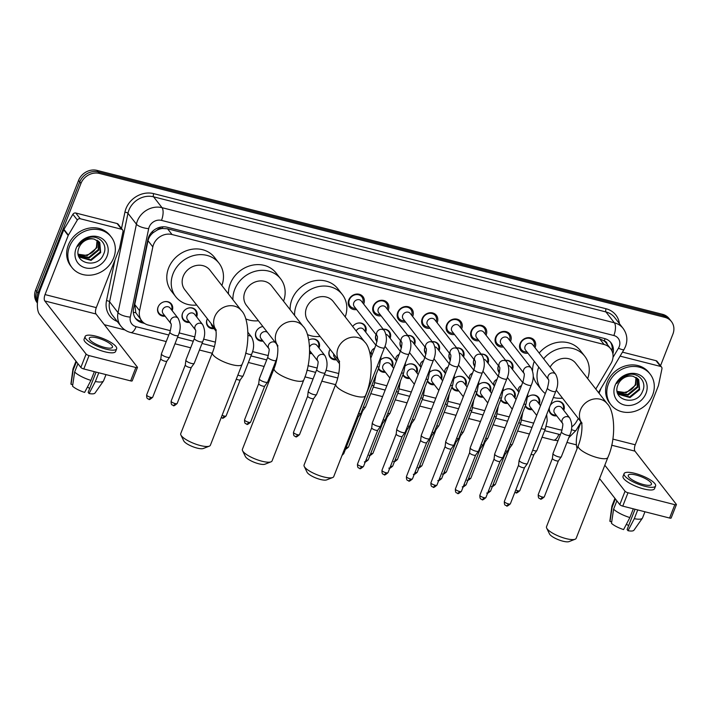 <?xml version="1.0" encoding="UTF-8"?>
<svg xmlns="http://www.w3.org/2000/svg" width="712" height="712" viewBox="0 0 712 712"><rect width="100%" height="100%" fill="white"/><g stroke="black" fill="none" stroke-linecap="round" stroke-linejoin="round"><path stroke-width="1.07" d="M165.131 316.19A7.965 6.96 -37.9 0 1 158.847 313.787A7.965 6.96 -37.9 0 1 158.064 307.103A7.965 6.96 -37.9 0 1 164.294 301.755A7.965 6.96 -37.9 0 1 171.414 304.006A7.965 6.96 -37.9 0 1 172.197 310.69M189.606 322.42A7.965 6.96 -37.9 0 1 183.313 320.017A7.965 6.96 -37.9 0 1 182.53 313.325A7.965 6.96 -37.9 0 1 188.769 307.985A7.965 6.96 -37.9 0 1 195.889 310.236A7.965 6.96 -37.9 0 1 196.672 316.92M214.072 328.65A7.965 6.96 -37.9 0 1 207.788 326.247A7.965 6.96 -37.9 0 1 207.005 319.555A7.965 6.96 -37.9 0 1 207.379 318.745A7.467 6.533 142.1 0 0 207.156 319.288A7.467 6.533 142.1 0 0 207.886 325.553A7.467 6.533 142.1 0 0 213.449 327.849M263.022 341.11A7.965 6.96 -37.9 0 1 256.738 338.698A7.965 6.96 -37.9 0 1 255.955 332.014A7.965 6.96 -37.9 0 1 262.906 326.532M311.972 353.561A7.965 6.96 -37.9 0 1 309.595 353.499M336.447 359.791A7.965 6.96 -37.9 0 1 330.163 357.388A7.965 6.96 -37.9 0 1 329.38 350.696A7.965 6.96 -37.9 0 1 330.074 349.307M385.388 372.251A7.965 6.96 -37.9 0 1 379.104 369.84A7.965 6.96 -37.9 0 1 378.392 368.683M409.863 378.481A7.965 6.96 -37.9 0 1 403.579 376.07A7.965 6.96 -37.9 0 1 402.867 374.904M434.338 384.711A7.965 6.96 -37.9 0 1 428.054 382.3A7.965 6.96 -37.9 0 1 427.342 381.134M458.813 390.933A7.965 6.96 -37.9 0 1 452.529 388.53A7.965 6.96 -37.9 0 1 451.817 387.364M483.288 397.163A7.965 6.96 -37.9 0 1 477.004 394.76A7.965 6.96 -37.9 0 1 476.292 393.594M507.763 403.392A7.965 6.96 -37.9 0 1 501.471 400.99A7.965 6.96 -37.9 0 1 500.758 399.824M532.229 409.623A7.965 6.96 -37.9 0 1 525.946 407.22A7.965 6.96 -37.9 0 1 525.233 406.054M556.704 415.853A7.965 6.96 -37.9 0 1 550.421 413.441A7.965 6.96 -37.9 0 1 549.29 407.878M376.977 341.635A7.965 6.96 -37.9 0 1 376.79 341.413A7.965 6.96 -37.9 0 1 376.007 334.72A7.965 6.96 -37.9 0 1 376.07 334.587M401.452 347.865A7.965 6.96 -37.9 0 1 401.265 347.643A7.965 6.96 -37.9 0 1 400.482 340.95A7.965 6.96 -37.9 0 1 400.536 340.808A7.467 6.533 142.1 0 0 401.363 346.949A7.467 6.533 142.1 0 0 401.586 347.225M425.927 354.095A7.965 6.96 -37.9 0 1 425.74 353.864A7.965 6.96 -37.9 0 1 424.957 347.18A7.965 6.96 -37.9 0 1 425.011 347.038A7.467 6.533 142.1 0 0 425.838 353.179A7.467 6.533 142.1 0 0 426.061 353.455M450.402 360.325A7.965 6.96 -37.9 0 1 450.215 360.094A7.965 6.96 -37.9 0 1 449.432 353.41A7.965 6.96 -37.9 0 1 449.486 353.268A7.467 6.533 142.1 0 0 450.313 359.409A7.467 6.533 142.1 0 0 450.536 359.685M474.877 366.555A7.965 6.96 -37.9 0 1 474.69 366.324A7.965 6.96 -37.9 0 1 473.907 359.64A7.965 6.96 -37.9 0 1 473.961 359.498A7.467 6.533 142.1 0 0 474.779 365.639A7.467 6.533 142.1 0 0 475.011 365.906M499.352 372.785A7.965 6.96 -37.9 0 1 499.157 372.554A7.965 6.96 -37.9 0 1 498.373 365.87A7.965 6.96 -37.9 0 1 498.436 365.728A7.467 6.533 142.1 0 0 499.254 371.869A7.467 6.533 142.1 0 0 499.486 372.136M356.614 309.569A8.473 7.405 -37.9 0 1 349.601 307.059A8.473 7.405 -37.9 0 1 348.773 299.948A8.473 7.405 -37.9 0 1 355.395 294.261A8.473 7.405 -37.9 0 1 362.978 296.664A8.473 7.405 -37.9 0 1 363.805 303.775A8.473 7.405 -37.9 0 1 363.681 304.077M381.089 315.799A8.473 7.405 -37.9 0 1 374.076 313.289A8.473 7.405 -37.9 0 1 373.239 306.178A8.473 7.405 -37.9 0 1 379.87 300.491A8.473 7.405 -37.9 0 1 387.453 302.894A8.473 7.405 -37.9 0 1 388.28 310.005A8.473 7.405 -37.9 0 1 388.156 310.298M405.564 322.029A8.473 7.405 -37.9 0 1 398.551 319.519A8.473 7.405 -37.9 0 1 397.714 312.408A8.473 7.405 -37.9 0 1 404.345 306.721A8.473 7.405 -37.9 0 1 411.919 309.115A8.473 7.405 -37.9 0 1 412.755 316.235A8.473 7.405 -37.9 0 1 412.631 316.529M430.03 328.259A8.473 7.405 -37.9 0 1 423.026 325.749A8.473 7.405 -37.9 0 1 422.189 318.629A8.473 7.405 -37.9 0 1 428.82 312.942A8.473 7.405 -37.9 0 1 436.394 315.345A8.473 7.405 -37.9 0 1 437.23 322.456A8.473 7.405 -37.9 0 1 437.106 322.758M454.505 334.489A8.473 7.405 -37.9 0 1 447.501 331.979A8.473 7.405 -37.9 0 1 446.664 324.859A8.473 7.405 -37.9 0 1 453.295 319.172A8.473 7.405 -37.9 0 1 460.869 321.575A8.473 7.405 -37.9 0 1 461.705 328.686A8.473 7.405 -37.9 0 1 461.581 328.988M478.98 340.719A8.473 7.405 -37.9 0 1 471.976 338.2A8.473 7.405 -37.9 0 1 471.139 331.089A8.473 7.405 -37.9 0 1 477.77 325.402A8.473 7.405 -37.9 0 1 485.344 327.805A8.473 7.405 -37.9 0 1 486.18 334.916A8.473 7.405 -37.9 0 1 486.056 335.219M503.455 346.949A8.473 7.405 -37.9 0 1 496.442 344.43A8.473 7.405 -37.9 0 1 495.614 337.319A8.473 7.405 -37.9 0 1 502.236 331.632A8.473 7.405 -37.9 0 1 509.819 334.035A8.473 7.405 -37.9 0 1 510.646 341.146A8.473 7.405 -37.9 0 1 510.522 341.448M527.93 353.17A8.473 7.405 -37.9 0 1 520.917 350.66A8.473 7.405 -37.9 0 1 520.089 343.549A8.473 7.405 -37.9 0 1 526.711 337.862A8.473 7.405 -37.9 0 1 534.294 340.265A8.473 7.405 -37.9 0 1 535.121 347.376A8.473 7.405 -37.9 0 1 534.997 347.678M595.793 389.072L610.958 363.494A14.925 13.056 142.1 0 0 612.071 361.224A14.925 13.056 142.1 0 0 610.602 348.684A14.925 13.056 142.1 0 0 604.061 344.475L172.037 234.524A14.925 13.056 142.1 0 0 152.831 246.895L139.57 310.681A14.925 13.056 142.1 0 0 141.75 320.845A14.925 13.056 142.1 0 0 148.292 325.055L170.417 330.688M157.112 230.118A14.925 13.056 -37.9 0 1 162.478 228.49L162.247 228.436A4.975 4.352 142.1 0 0 157.112 230.118L153.641 232.335C150.686 234.551 148.817 237.345 148.016 240.709L134.755 304.496L135.814 312.728L141.75 320.845M607.238 344.359A4.975 4.352 142.1 0 0 604.257 340.923L604.025 340.87A14.925 13.056 -37.9 0 1 606.161 342.97L610.602 348.684M604.025 340.87L599.611 338.752L167.578 228.801L162.478 228.49M571.692 426.915A14.925 13.056 142.1 0 0 576.355 421.851L578.34 418.496M546.211 426.328L558.973 429.576A14.925 13.056 142.1 0 0 562.097 429.995M179.104 332.896L194.892 336.918M203.579 339.126L215.407 342.134M252.52 351.586L268.308 355.6M307.985 365.701L317.258 368.06M325.945 370.267L338.743 373.524M374.895 382.727L386.847 385.77M399.37 388.957L411.322 392M423.836 395.187L435.797 398.231M448.311 401.408L460.272 404.452M472.786 407.638L484.747 410.682M497.261 413.868L509.214 416.912M521.736 420.098L533.688 423.142M527.841 396.931A7.965 6.96 -37.9 0 1 538.521 397.438A7.965 6.96 -37.9 0 1 539.304 404.122M503.366 390.701A7.965 6.96 -37.9 0 1 514.046 391.208A7.965 6.96 -37.9 0 1 514.829 397.892M478.891 384.471A7.965 6.96 -37.9 0 1 489.571 384.978A7.965 6.96 -37.9 0 1 490.354 391.662M454.416 378.241A7.965 6.96 -37.9 0 1 465.096 378.757A7.965 6.96 -37.9 0 1 465.879 385.441M429.941 372.011A7.965 6.96 -37.9 0 1 440.621 372.527A7.965 6.96 -37.9 0 1 441.404 379.211M405.466 365.781A7.965 6.96 -37.9 0 1 416.146 366.297A7.965 6.96 -37.9 0 1 416.938 372.981M380.991 359.551A7.965 6.96 -37.9 0 1 391.68 360.067A7.965 6.96 -37.9 0 1 392.463 366.751M308.848 340.007A7.965 6.96 -37.9 0 1 318.255 341.386A7.965 6.96 -37.9 0 1 319.038 348.061M550.154 405.68A7.965 6.96 -37.9 0 1 562.987 403.668A7.965 6.96 -37.9 0 1 563.779 410.352M505.6 360.352A7.965 6.96 -37.9 0 1 511.732 362.782A7.965 6.96 -37.9 0 1 512.515 369.457M481.125 354.122A7.965 6.96 -37.9 0 1 487.257 356.552A7.965 6.96 -37.9 0 1 488.04 363.236M456.65 347.892A7.965 6.96 -37.9 0 1 462.782 350.322A7.965 6.96 -37.9 0 1 463.565 357.006M432.184 341.671A7.965 6.96 -37.9 0 1 438.307 344.092A7.965 6.96 -37.9 0 1 439.09 350.776M407.709 335.441A7.965 6.96 -37.9 0 1 413.832 337.862A7.965 6.96 -37.9 0 1 414.624 344.546M383.234 329.211A7.965 6.96 -37.9 0 1 389.357 331.632A7.965 6.96 -37.9 0 1 390.149 338.316M352.671 326.479A7.965 6.96 -37.9 0 1 364.891 325.402A7.965 6.96 -37.9 0 1 365.674 332.086M37.514 301.924A14.925 13.056 -37.9 0 1 37.967 293.104L80.946 183.447L79.762 181.925A14.925 13.056 -37.9 0 1 98.256 171.921L663.709 315.834A14.925 13.056 -37.9 0 1 670.25 320.044A14.925 13.056 -37.9 0 0 663.709 315.834L98.256 171.921A14.925 13.056 -37.9 0 0 79.762 181.925L36.784 291.582L79.762 181.925L78.578 180.403A14.925 13.056 -37.9 0 1 97.063 170.399L662.525 314.312A14.925 13.056 -37.9 0 1 669.066 318.522L671.434 321.566A14.925 13.056 -37.9 0 1 672.902 334.106L660.514 365.737M37.433 302.912A14.925 13.056 -37.9 0 1 36.784 291.582A14.925 13.056 -37.9 0 0 37.433 302.912M37.424 303.054L37.069 302.591A14.925 13.056 -37.9 0 1 35.6 290.06L78.578 180.403M612.89 353.909A14.925 13.056 142.1 0 0 610.967 342.721A14.925 13.056 142.1 0 0 604.417 338.512L167.08 227.208A14.925 13.056 142.1 0 0 147.874 239.579L133.553 308.483A14.925 13.056 142.1 0 0 135.725 318.647A14.925 13.056 142.1 0 0 142.275 322.856L144.589 323.453M610.335 341.983A14.925 13.056 -37.9 0 1 612.017 351.043M80.946 183.447A14.925 13.056 -37.9 0 1 99.44 173.443L664.892 317.356A14.925 13.056 -37.9 0 1 671.434 321.566M576.417 444.849L566.948 442.437M124.956 329.95L104.361 324.708M142.471 321.69L141.092 321.334A14.925 13.056 -37.9 0 1 135.173 317.863M608.448 383.804A24.884 21.761 -37.9 0 1 627.922 367.098A24.884 21.761 -37.9 0 1 650.181 374.147A24.884 21.761 -37.9 0 1 652.628 395.044A24.884 21.761 -37.9 0 1 633.155 411.75A24.884 21.761 -37.9 0 1 610.905 404.701A24.884 21.761 -37.9 0 1 608.448 383.804M610.905 404.701L609.712 403.17A24.884 21.761 -37.9 0 1 607.265 382.282A24.884 21.761 -37.9 0 1 626.738 365.567A24.884 21.761 -37.9 0 1 648.997 372.625L650.181 374.147M617.954 384.863C611.154 400.545 636.768 406.685 642.473 391.547C647.858 380.982 636.528 370.489 625.652 375.482C621.781 377.155 618.844 379.816 616.832 383.448C621.487 376.968 626.969 374.592 633.297 376.345A12.442 10.885 -37.9 0 0 618.016 384.711A12.442 10.885 -37.9 0 0 617.954 384.863M646.007 393.353A17.417 15.237 -37.9 0 1 624.424 405.021A17.417 15.237 -37.9 0 1 615.079 385.486A17.417 15.237 -37.9 0 1 636.653 373.818A17.417 15.237 -37.9 0 1 646.007 393.353M617.891 393.407L629.542 396.958L639.162 389.117L638.459 379.354M617.518 392.855L618.657 394.35L630.013 397.563L639.634 389.722L638.7 379.647L633.297 376.345M617.375 392.339L627.664 394.537L637.276 386.696L637.356 378.268M617.446 392.597L628.135 395.142L637.747 387.301L637.649 378.517M636.021 377.36L635.398 384.275C633.333 388.574 629.889 391.235 625.083 392.267A12.442 10.885 -37.9 0 1 617.144 391.191M617.171 391.386L626.249 392.721L635.869 384.88L636.377 377.565M620.099 356.133L660.487 366.413L656.046 360.699A2.492 2.181 -37.9 0 1 657.14 361.402L661.582 367.107A2.492 2.181 142.1 0 0 660.487 366.413M622.457 352.146L656.046 360.699M581.108 422.056L579.55 426.034A19.9 7.983 -75.7 0 0 577.112 448.64M676.4 504.63L671.158 517.998A2.492 0.676 -158.6 0 1 669.583 518.042L674.825 504.674A2.492 0.676 21.4 0 0 676.4 504.63A2.492 0.676 21.4 0 0 676.293 504.283L634.971 451.15A4.975 1.994 104.3 0 1 635.237 444.786L658.395 385.699A2.492 2.181 142.1 0 0 658.511 385.308L661.946 368.807A2.492 2.181 142.1 0 0 661.582 367.107M622.76 506.125A2.492 0.676 -158.6 0 1 619.805 504.612L625.047 491.244A2.492 0.676 21.4 0 0 627.993 492.757L622.76 506.125L669.583 518.042M599.575 478.598L619.805 504.612M627.993 492.757L674.825 504.674M625.047 491.244L604.817 465.221M599.068 393.273L601.017 388.316M643.541 484.578A12.442 3.391 21.4 0 0 651.427 484.356A12.442 3.391 21.4 0 0 636.136 475.055A12.442 3.391 21.4 0 0 628.26 475.278A12.442 3.391 21.4 0 0 643.541 484.578M635.042 509.258L627.103 529.532L628.011 530.707L634.303 518.683L637.729 509.934M628.634 525.616A9.95 2.714 21.4 0 0 626.364 524.281M624.086 473.64L623.044 476.319A16.919 4.61 21.4 0 0 643.826 488.966A16.919 4.61 21.4 0 0 654.542 488.663L655.592 485.984A16.919 4.61 21.4 0 0 634.801 473.338A16.919 4.61 21.4 0 0 624.086 473.64A16.919 4.61 21.4 0 0 644.876 486.287A16.919 4.61 21.4 0 0 655.592 485.984M614.937 498.356L611.973 505.921A16.421 4.477 21.4 0 0 611.902 506.205A16.421 4.477 21.4 0 0 612.115 507.291L610.006 521.46L611.706 521.896M615.391 498.934L612.115 507.291M613.593 509.196A16.421 4.477 21.4 0 0 629.889 517.562L623.596 529.577A12.941 3.524 21.4 0 1 611.492 523.365L613.593 509.196L616.868 500.839M633.315 508.813L629.889 517.562M611.902 506.205L609.917 520.792A12.941 3.524 21.4 0 0 610.006 521.46M634.303 518.683A16.421 4.477 21.4 0 0 642.411 518.167A16.421 4.477 21.4 0 0 642.553 517.9L644.947 511.777M628.011 530.707A12.941 3.524 21.4 0 0 633.956 530.209L642.411 518.167M69.5 246.637A24.884 21.761 -37.9 0 1 88.973 229.932A24.884 21.761 -37.9 0 1 111.232 236.98A24.884 21.761 -37.9 0 1 113.68 257.877A24.884 21.761 -37.9 0 1 94.206 274.583A24.884 21.761 -37.9 0 1 71.948 267.534A24.884 21.761 -37.9 0 1 69.5 246.637M71.948 267.534L70.764 266.012A24.884 21.761 -37.9 0 1 68.316 245.115A24.884 21.761 -37.9 0 1 87.79 228.41A24.884 21.761 -37.9 0 1 110.049 235.458L111.232 236.98M79.005 247.696C72.206 263.378 97.82 269.519 103.516 254.38C108.909 243.815 97.58 233.322 86.704 238.315C82.832 239.997 79.895 242.65 77.884 246.281C82.539 239.802 88.021 237.434 94.349 239.179A12.442 10.885 -37.9 0 0 79.068 247.545A12.442 10.885 -37.9 0 0 79.005 247.696M107.049 256.195A17.417 15.237 -37.9 0 1 85.476 267.863A17.417 15.237 -37.9 0 1 76.131 248.319A17.417 15.237 -37.9 0 1 97.704 236.66A17.417 15.237 -37.9 0 1 107.049 256.195M78.943 256.24L90.593 259.791L100.205 251.95L99.502 242.187M78.569 255.688L79.708 257.183L91.065 260.396L100.677 252.555L99.751 242.481L94.349 239.179M78.427 255.172L88.706 257.37L98.327 249.529L98.407 241.101M78.489 255.43L89.178 257.975L98.799 250.135L98.701 241.359M97.072 240.193L96.449 247.117C94.376 251.407 90.94 254.068 86.125 255.101A12.442 10.885 -37.9 0 1 78.195 254.024M78.222 254.22L87.3 255.563L96.921 247.714L97.428 240.398M575.109 539.242L569.057 541.601A10.947 2.982 -158.6 0 1 562.845 541.173A10.947 2.982 -158.6 0 1 549.504 533.938L546.674 528.099A15.922 4.343 21.4 0 0 566.076 538.619A15.922 4.343 21.4 0 0 575.109 539.242A15.922 4.343 21.4 0 0 576.159 538.334L607.852 457.478A15.922 4.343 -158.6 0 1 597.769 457.754A15.922 4.343 -158.6 0 1 578.197 445.854L546.513 526.711A15.922 4.343 21.4 0 0 546.674 528.099M581.473 422.456A15.922 13.928 142.1 0 1 580.485 409.898A15.922 13.928 142.1 0 1 600.207 399.227A15.922 13.928 142.1 0 1 607.194 403.713L575.705 363.236A15.922 13.928 142.1 0 0 550.109 367.107M543.63 358.768A27.367 23.941 -37.9 0 1 584.739 356.205A27.367 23.941 -37.9 0 1 587.658 378.597M539.18 353.054A27.367 23.941 -37.9 0 1 580.298 350.491L584.739 356.205M562.516 398.15A27.367 23.941 -37.9 0 1 553.366 397.483M545.285 393.549A27.367 23.941 -37.9 0 1 541.529 389.811A27.367 23.941 -37.9 0 1 538.744 367.072M541.529 389.811L537.088 384.097A27.367 23.941 -37.9 0 1 533.208 376.025M532.567 370.676A27.367 23.941 -37.9 0 1 534.294 361.358M332.664 477.538L326.621 479.897A10.947 2.982 -158.6 0 1 320.409 479.47A10.947 2.982 -158.6 0 1 307.068 472.234L304.229 466.396A15.922 4.343 21.4 0 0 323.64 476.915A15.922 4.343 21.4 0 0 332.664 477.538A15.922 4.343 21.4 0 0 333.723 476.631L365.407 395.774A15.922 4.343 -158.6 0 1 355.324 396.059A15.922 4.343 -158.6 0 1 335.761 384.151L304.068 465.016A15.922 4.343 21.4 0 0 304.229 466.396M339.037 360.762A15.922 13.928 142.1 0 1 338.049 348.195A15.922 13.928 142.1 0 1 357.771 337.524A15.922 13.928 142.1 0 1 364.749 342.018L333.26 301.532A15.922 13.928 142.1 0 0 319.02 297.02A15.922 13.928 142.1 0 0 306.56 307.709A15.922 13.928 142.1 0 0 308.127 321.085L339.063 360.859M294.581 315.389A27.367 23.941 -37.9 0 1 296.397 305.119A27.367 23.941 -37.9 0 1 317.819 286.749A27.367 23.941 -37.9 0 1 342.294 294.501A27.367 23.941 -37.9 0 1 345.213 316.902M290.14 309.675A27.367 23.941 -37.9 0 1 291.956 299.405A27.367 23.941 -37.9 0 1 313.378 281.035A27.367 23.941 -37.9 0 1 337.853 288.787L342.294 294.501M320.08 336.447A27.367 23.941 -37.9 0 1 307.442 334.569M270.996 461.848L264.944 464.206A10.947 2.982 -158.6 0 1 258.741 463.779A10.947 2.982 -158.6 0 1 245.4 456.543L242.561 450.696A15.922 4.343 21.4 0 0 261.963 461.225A15.922 4.343 21.4 0 0 270.996 461.848A15.922 4.343 21.4 0 0 272.055 460.94L303.739 380.075A15.922 4.343 -158.6 0 1 293.656 380.359A15.922 4.343 -158.6 0 1 274.093 368.46L242.4 449.317A15.922 4.343 21.4 0 0 242.561 450.696M277.368 345.062A15.922 13.928 142.1 0 1 276.372 332.495A15.922 13.928 142.1 0 1 296.103 321.833A15.922 13.928 142.1 0 1 303.081 326.318L271.592 285.832A15.922 13.928 142.1 0 0 257.352 281.32A15.922 13.928 142.1 0 0 244.892 292.009A15.922 13.928 142.1 0 0 246.459 305.386L277.395 345.169M232.913 299.699A27.367 23.941 -37.9 0 1 234.729 289.428A27.367 23.941 -37.9 0 1 256.151 271.05A27.367 23.941 -37.9 0 1 280.626 278.81A27.367 23.941 -37.9 0 1 283.545 301.203M228.472 293.985A27.367 23.941 -37.9 0 1 230.287 283.714A27.367 23.941 -37.9 0 1 251.701 265.336A27.367 23.941 -37.9 0 1 276.185 273.097L280.626 278.81M258.412 320.756A27.367 23.941 -37.9 0 1 245.765 318.869M209.328 446.148L203.276 448.507A10.947 2.982 -158.6 0 1 197.064 448.079A10.947 2.982 -158.6 0 1 183.723 440.844L180.893 435.005A15.922 4.343 21.4 0 0 200.294 445.525A15.922 4.343 21.4 0 0 209.328 446.148A15.922 4.343 21.4 0 0 210.378 445.24L242.071 364.384A15.922 4.343 -158.6 0 1 231.987 364.669A15.922 4.343 -158.6 0 1 212.416 352.76L180.732 433.626A15.922 4.343 21.4 0 0 180.893 435.005M215.691 329.371A15.922 13.928 142.1 0 1 214.704 316.804A15.922 13.928 142.1 0 1 234.435 306.133A15.922 13.928 142.1 0 1 241.412 310.628L209.924 270.142A15.922 13.928 142.1 0 0 195.684 265.629A15.922 13.928 142.1 0 0 183.215 276.318A15.922 13.928 142.1 0 0 184.782 289.695L215.718 329.469M196.735 305.056A27.367 23.941 -37.9 0 1 175.748 296.717A27.367 23.941 -37.9 0 1 173.06 273.728A27.367 23.941 -37.9 0 1 194.474 255.359A27.367 23.941 -37.9 0 1 218.958 263.111A27.367 23.941 -37.9 0 1 221.877 285.503M175.748 296.717L171.307 291.003A27.367 23.941 -37.9 0 1 168.611 268.015A27.367 23.941 -37.9 0 1 190.033 249.645A27.367 23.941 -37.9 0 1 214.517 257.397L218.958 263.111M534.053 346.45A7.467 6.533 142.1 0 0 533.199 340.496A7.467 6.533 142.1 0 0 526.524 338.378A7.467 6.533 142.1 0 0 520.686 343.398A7.467 6.533 142.1 0 0 521.415 349.663A7.467 6.533 142.1 0 0 526.978 351.95M532.62 344.617A4.477 3.916 142.1 0 0 528.615 343.344A4.477 3.916 142.1 0 0 525.109 346.352A4.477 3.916 142.1 0 0 525.554 350.117L548.507 379.63A4.477 3.916 142.1 0 1 548.151 375.981A4.477 3.916 142.1 0 1 553.447 372.928A4.477 3.916 142.1 0 1 555.663 374.245L532.62 344.617M547.43 388.084A4.477 1.219 -158.6 0 0 552.681 391.369A4.477 1.219 -158.6 0 0 552.93 391.431A4.477 1.219 -158.6 0 0 555.769 391.351L527.485 463.521A4.477 1.219 -158.6 0 1 527.441 463.601A4.477 1.219 -158.6 0 1 524.646 463.601A4.477 1.219 -158.6 0 1 519.342 460.878A4.477 1.219 -158.6 0 1 519.128 460.335A4.477 1.219 -158.6 0 1 519.146 460.255L547.43 388.084C548.756 382.7 549.112 379.861 548.48 379.576L548.596 379.745M524.584 467.526A3.231 0.881 -158.6 0 1 524.548 467.579A3.231 0.881 -158.6 0 1 522.528 467.579A3.231 0.881 -158.6 0 1 518.701 465.612A3.231 0.881 -158.6 0 1 518.541 465.23A3.231 0.881 -158.6 0 1 518.558 465.167M509.578 340.22A7.467 6.533 142.1 0 0 508.724 334.266A7.467 6.533 142.1 0 0 502.049 332.157A7.467 6.533 142.1 0 0 496.211 337.168A7.467 6.533 142.1 0 0 496.94 343.433A7.467 6.533 142.1 0 0 502.503 345.721M508.146 338.387A4.477 3.916 142.1 0 0 504.141 337.114A4.477 3.916 142.1 0 0 500.634 340.122A4.477 3.916 142.1 0 0 501.079 343.887L524.032 373.399A4.477 3.916 142.1 0 1 523.685 369.759A4.477 3.916 142.1 0 1 528.971 366.698A4.477 3.916 142.1 0 1 531.188 368.015L508.146 338.387M522.955 381.855A4.477 1.219 -158.6 0 0 528.206 385.139A4.477 1.219 -158.6 0 0 528.455 385.201A4.477 1.219 -158.6 0 0 531.294 385.121L503.01 457.291A4.477 1.219 -158.6 0 1 502.966 457.371A4.477 1.219 -158.6 0 1 500.171 457.371A4.477 1.219 -158.6 0 1 494.867 454.648A4.477 1.219 -158.6 0 1 494.653 454.114A4.477 1.219 -158.6 0 1 494.671 454.025L522.955 381.855C524.29 376.47 524.637 373.64 524.014 373.346L524.121 373.515M500.109 461.296A3.231 0.881 -158.6 0 1 500.073 461.349A3.231 0.881 -158.6 0 1 498.062 461.358A3.231 0.881 -158.6 0 1 494.226 459.382A3.231 0.881 -158.6 0 1 494.066 459A3.231 0.881 -158.6 0 1 494.084 458.937M485.103 333.999A7.467 6.533 142.1 0 0 484.249 328.036A7.467 6.533 142.1 0 0 477.574 325.927A7.467 6.533 142.1 0 0 471.736 330.938A7.467 6.533 142.1 0 0 472.465 337.203A7.467 6.533 142.1 0 0 478.028 339.49M483.671 332.157A4.477 3.916 142.1 0 0 479.666 330.893A4.477 3.916 142.1 0 0 476.159 333.892A4.477 3.916 142.1 0 0 476.604 337.657L499.557 367.17A4.477 3.916 142.1 0 1 499.21 363.529A4.477 3.916 142.1 0 1 504.505 360.468A4.477 3.916 142.1 0 1 506.722 361.785L483.671 332.157M498.48 375.625A4.477 1.219 -158.6 0 0 503.731 378.909A4.477 1.219 -158.6 0 0 503.98 378.98A4.477 1.219 -158.6 0 0 506.819 378.9L478.535 451.061A4.477 1.219 -158.6 0 1 478.5 451.141A4.477 1.219 -158.6 0 1 475.705 451.141A4.477 1.219 -158.6 0 1 470.392 448.418A4.477 1.219 -158.6 0 1 470.178 447.884A4.477 1.219 -158.6 0 1 470.196 447.795L498.48 375.625C499.815 370.24 500.162 367.41 499.539 367.116L499.646 367.285M475.634 455.066A3.231 0.881 -158.6 0 1 475.607 455.119A3.231 0.881 -158.6 0 1 473.587 455.128A3.231 0.881 -158.6 0 1 469.751 453.161A3.231 0.881 -158.6 0 1 469.591 452.77A3.231 0.881 -158.6 0 1 469.608 452.707M460.628 327.769A7.467 6.533 142.1 0 0 459.783 321.815A7.467 6.533 142.1 0 0 453.099 319.697A7.467 6.533 142.1 0 0 447.261 324.708A7.467 6.533 142.1 0 0 447.999 330.973A7.467 6.533 142.1 0 0 453.562 333.269M459.196 325.927A4.477 3.916 142.1 0 0 455.19 324.663A4.477 3.916 142.1 0 0 451.693 327.671A4.477 3.916 142.1 0 0 452.129 331.427L475.082 360.94A4.477 3.916 142.1 0 1 474.735 357.299A4.477 3.916 142.1 0 1 480.03 354.247A4.477 3.916 142.1 0 1 482.247 355.564L459.196 325.927M474.005 369.403A4.477 1.219 -158.6 0 0 479.256 372.679A4.477 1.219 -158.6 0 0 479.514 372.75A4.477 1.219 -158.6 0 0 482.344 372.67L454.06 444.84A4.477 1.219 -158.6 0 1 454.025 444.911A4.477 1.219 -158.6 0 1 451.23 444.92A4.477 1.219 -158.6 0 1 445.917 442.188A4.477 1.219 -158.6 0 1 445.703 441.654A4.477 1.219 -158.6 0 1 445.721 441.565L474.005 369.403C475.34 364.019 475.687 361.18 475.064 360.895L475.171 361.055M451.159 448.836A3.231 0.881 -158.6 0 1 451.132 448.898A3.231 0.881 -158.6 0 1 449.112 448.898A3.231 0.881 -158.6 0 1 445.276 446.931A3.231 0.881 -158.6 0 1 445.125 446.54A3.231 0.881 -158.6 0 1 445.133 446.477M436.153 321.539A7.467 6.533 142.1 0 0 435.308 315.585A7.467 6.533 142.1 0 0 428.633 313.467A7.467 6.533 142.1 0 0 422.786 318.478A7.467 6.533 142.1 0 0 423.524 324.752A7.467 6.533 142.1 0 0 429.087 327.039M434.729 319.697A4.477 3.916 142.1 0 0 430.724 318.433A4.477 3.916 142.1 0 0 427.218 321.441A4.477 3.916 142.1 0 0 427.654 325.197L450.607 354.718A4.477 3.916 142.1 0 1 450.26 351.069A4.477 3.916 142.1 0 1 455.555 348.017A4.477 3.916 142.1 0 1 457.772 349.334L434.729 319.697M449.53 363.173A4.477 1.219 -158.6 0 0 454.781 366.449A4.477 1.219 -158.6 0 0 455.039 366.52A4.477 1.219 -158.6 0 0 457.869 366.44L429.594 438.61A4.477 1.219 -158.6 0 1 429.55 438.681A4.477 1.219 -158.6 0 1 426.755 438.69A4.477 1.219 -158.6 0 1 421.442 435.958A4.477 1.219 -158.6 0 1 421.228 435.424A4.477 1.219 -158.6 0 1 421.255 435.344L449.53 363.173C450.865 357.789 451.221 354.95 450.589 354.665L450.696 354.834M426.684 442.615A3.231 0.881 -158.6 0 1 426.657 442.668A3.231 0.881 -158.6 0 1 424.637 442.668A3.231 0.881 -158.6 0 1 420.801 440.701A3.231 0.881 -158.6 0 1 420.65 440.31A3.231 0.881 -158.6 0 1 420.659 440.247M411.678 315.309A7.467 6.533 142.1 0 0 410.833 309.355A7.467 6.533 142.1 0 0 404.158 307.237A7.467 6.533 142.1 0 0 398.311 312.248A7.467 6.533 142.1 0 0 399.049 318.522A7.467 6.533 142.1 0 0 404.612 320.809M410.254 313.476A4.477 3.916 142.1 0 0 406.249 312.203A4.477 3.916 142.1 0 0 402.743 315.211A4.477 3.916 142.1 0 0 403.179 318.967L426.132 348.488A4.477 3.916 142.1 0 1 425.785 344.839A4.477 3.916 142.1 0 1 431.08 341.787A4.477 3.916 142.1 0 1 433.297 343.104L410.254 313.476M425.064 356.943A4.477 1.219 -158.6 0 0 430.315 360.228A4.477 1.219 -158.6 0 0 430.564 360.29A4.477 1.219 -158.6 0 0 433.403 360.21L405.119 432.38A4.477 1.219 -158.6 0 1 405.075 432.451A4.477 1.219 -158.6 0 1 402.28 432.46A4.477 1.219 -158.6 0 1 396.976 429.737A4.477 1.219 -158.6 0 1 396.753 429.194A4.477 1.219 -158.6 0 1 396.78 429.113L425.064 356.943C426.39 351.559 426.746 348.72 426.114 348.435L426.23 348.604M402.209 436.385A3.231 0.881 -158.6 0 1 402.182 436.438A3.231 0.881 -158.6 0 1 400.162 436.438A3.231 0.881 -158.6 0 1 396.326 434.471A3.231 0.881 -158.6 0 1 396.175 434.08A3.231 0.881 -158.6 0 1 396.192 434.026M387.203 309.079A7.467 6.533 142.1 0 0 386.358 303.125A7.467 6.533 142.1 0 0 379.683 301.007A7.467 6.533 142.1 0 0 373.836 306.018A7.467 6.533 142.1 0 0 374.574 312.292A7.467 6.533 142.1 0 0 380.137 314.579M385.779 307.246A4.477 3.916 142.1 0 0 381.774 305.973A4.477 3.916 142.1 0 0 378.268 308.981A4.477 3.916 142.1 0 0 378.713 312.746L401.666 342.258A4.477 3.916 142.1 0 1 401.31 338.609A4.477 3.916 142.1 0 1 406.605 335.557A4.477 3.916 142.1 0 1 408.822 336.874L385.779 307.246M400.589 350.713A4.477 1.219 -158.6 0 0 405.84 353.998A4.477 1.219 -158.6 0 0 406.089 354.06A4.477 1.219 -158.6 0 0 408.928 353.98L380.644 426.15A4.477 1.219 -158.6 0 1 380.6 426.23A4.477 1.219 -158.6 0 1 377.805 426.23A4.477 1.219 -158.6 0 1 372.501 423.507A4.477 1.219 -158.6 0 1 372.287 422.964A4.477 1.219 -158.6 0 1 372.305 422.883L400.589 350.713C401.915 345.329 402.271 342.49 401.639 342.205L401.755 342.374M377.743 430.155A3.231 0.881 -158.6 0 1 377.707 430.208A3.231 0.881 -158.6 0 1 375.687 430.208A3.231 0.881 -158.6 0 1 371.86 428.241A3.231 0.881 -158.6 0 1 371.7 427.859A3.231 0.881 -158.6 0 1 371.717 427.796M362.737 302.849A7.467 6.533 142.1 0 0 361.883 296.895A7.467 6.533 142.1 0 0 355.208 294.777A7.467 6.533 142.1 0 0 349.37 299.797A7.467 6.533 142.1 0 0 350.099 306.062A7.467 6.533 142.1 0 0 355.662 308.349M361.304 301.016A4.477 3.916 142.1 0 0 357.299 299.743A4.477 3.916 142.1 0 0 353.793 302.751A4.477 3.916 142.1 0 0 354.238 306.516L377.191 336.028A4.477 3.916 142.1 0 1 376.835 332.379A4.477 3.916 142.1 0 1 382.13 329.327A4.477 3.916 142.1 0 1 384.347 330.644L361.304 301.016M377.28 336.144L377.164 335.975C377.796 336.26 377.449 339.099 376.114 344.483A4.477 1.219 -158.6 0 0 381.365 347.767A4.477 1.219 -158.6 0 0 381.614 347.83A4.477 1.219 -158.6 0 0 384.453 347.75L356.169 419.92A4.477 1.219 -158.6 0 1 356.125 420A4.477 1.219 -158.6 0 1 355.84 420.187M511.892 368.656A7.467 6.533 142.1 0 0 511.038 362.702A7.467 6.533 142.1 0 0 505.636 360.406M522.688 382.54L510.459 366.822A4.477 3.916 142.1 0 0 508.386 365.532M523.854 404.105A4.477 1.219 -158.6 0 0 526.088 403.882L507.727 450.732A4.477 1.219 -158.6 0 1 507.683 450.812A4.477 1.219 -158.6 0 1 505.493 450.954M488.032 492.117A3.231 1.299 -75.7 0 0 488.548 491.084A3.231 0.881 -158.6 0 0 490.604 491.022L504.808 454.763A3.231 0.881 -158.6 0 1 504.79 454.79A3.231 0.881 -158.6 0 1 503.918 454.986M487.417 362.426A7.467 6.533 142.1 0 0 486.563 356.472A7.467 6.533 142.1 0 0 481.17 354.175M498.213 376.31L485.984 360.592A4.477 3.916 142.1 0 0 483.911 359.302M499.388 397.875A4.477 1.219 -158.6 0 0 501.613 397.652L483.252 444.502A4.477 1.219 -158.6 0 1 483.208 444.582A4.477 1.219 -158.6 0 1 481.027 444.724M480.342 448.507A3.231 0.881 -158.6 0 1 480.315 448.56A3.231 0.881 -158.6 0 1 479.443 448.765M462.942 356.205A7.467 6.533 142.1 0 0 462.097 350.242A7.467 6.533 142.1 0 0 456.695 347.945M473.738 370.08L461.518 354.362A4.477 3.916 142.1 0 0 459.436 353.072M474.913 391.644A4.477 1.219 -158.6 0 0 477.138 391.431L458.777 438.281A4.477 1.219 -158.6 0 1 458.733 438.352A4.477 1.219 -158.6 0 1 456.552 438.494M455.876 442.277A3.231 0.881 -158.6 0 1 455.84 442.339A3.231 0.881 -158.6 0 1 454.968 442.535M438.467 349.975A7.467 6.533 142.1 0 0 437.622 344.021A7.467 6.533 142.1 0 0 432.22 341.716M449.263 363.859L437.043 348.132A4.477 3.916 142.1 0 0 434.961 346.842M450.438 385.415A4.477 1.219 -158.6 0 0 452.663 385.201L434.302 432.05A4.477 1.219 -158.6 0 1 434.258 432.122A4.477 1.219 -158.6 0 1 432.077 432.264M431.401 436.055A3.231 0.881 -158.6 0 1 431.365 436.109A3.231 0.881 -158.6 0 1 430.493 436.305M413.992 343.745A7.467 6.533 142.1 0 0 413.147 337.791A7.467 6.533 142.1 0 0 407.745 335.486M424.788 357.629L412.568 341.902A4.477 3.916 142.1 0 0 410.495 340.621M425.963 379.185A4.477 1.219 -158.6 0 0 428.188 378.971L409.827 425.82A4.477 1.219 -158.6 0 1 409.792 425.892A4.477 1.219 -158.6 0 1 407.602 426.034M406.926 429.825A3.231 0.881 -158.6 0 1 406.899 429.879A3.231 0.881 -158.6 0 1 406.018 430.075M389.526 337.515A7.467 6.533 142.1 0 0 388.672 331.561A7.467 6.533 142.1 0 0 383.27 329.255M400.322 351.399L388.093 335.681A4.477 3.916 142.1 0 0 386.02 334.391M376.096 334.622A7.467 6.533 142.1 0 0 376.888 340.728A7.467 6.533 142.1 0 0 377.111 340.995M401.488 372.963A4.477 1.219 -158.6 0 0 403.713 372.741L385.361 419.591A4.477 1.219 -158.6 0 1 385.317 419.671A4.477 1.219 -158.6 0 1 383.127 419.804M382.451 423.596A3.231 0.881 -158.6 0 1 382.424 423.649A3.231 0.881 -158.6 0 1 381.543 423.845M365.051 331.285A7.467 6.533 142.1 0 0 364.197 325.331A7.467 6.533 142.1 0 0 357.344 323.257M375.847 345.169L363.618 329.451A4.477 3.916 142.1 0 0 359.711 328.161A4.477 3.916 142.1 0 0 356.187 331M377.013 366.733A4.477 1.219 -158.6 0 0 379.247 366.511L360.886 413.361A4.477 1.219 -158.6 0 1 360.842 413.441A4.477 1.219 -158.6 0 1 358.652 413.583M357.976 417.365A3.231 0.881 -158.6 0 1 357.949 417.419A3.231 0.881 -158.6 0 1 357.077 417.615M563.156 409.551A7.467 6.533 142.1 0 0 562.302 403.597A7.467 6.533 142.1 0 0 555.449 401.524M561.723 407.709A4.477 3.916 142.1 0 0 557.718 406.445A4.477 3.916 142.1 0 0 554.212 409.445A4.477 3.916 142.1 0 0 554.657 413.209L562.56 423.373A4.477 3.916 142.1 0 1 562.213 419.733A4.477 3.916 142.1 0 1 567.509 416.68A4.477 3.916 142.1 0 1 569.725 417.997L561.723 407.709M561.483 431.837A4.477 1.219 -158.6 0 0 566.734 435.112A4.477 1.219 -158.6 0 0 566.983 435.183A4.477 1.219 -158.6 0 0 569.822 435.103L561.332 456.766A4.477 1.219 -158.6 0 1 561.287 456.846A4.477 1.219 -158.6 0 1 558.493 456.846A4.477 1.219 -158.6 0 1 553.188 454.123A4.477 1.219 -158.6 0 1 552.975 453.58A4.477 1.219 -158.6 0 1 552.993 453.5L561.483 431.837C562.818 426.452 563.165 423.613 562.542 423.328L562.649 423.498M558.431 460.771A3.231 0.881 -158.6 0 1 558.395 460.824A3.231 0.881 -158.6 0 1 556.384 460.824A3.231 0.881 -158.6 0 1 552.548 458.857A3.231 0.881 -158.6 0 1 552.387 458.466A3.231 0.881 -158.6 0 1 552.405 458.412M549.522 407.3A7.467 6.533 142.1 0 0 550.518 412.755A7.467 6.533 142.1 0 0 556.081 415.052M80.234 218.735A2.492 2.181 142.1 0 0 77.341 220.017L68.388 235.111A2.492 2.181 142.1 0 0 68.201 235.494L63.76 229.78A2.492 2.181 -37.9 0 1 63.946 229.398L72.891 214.303A2.492 2.181 -37.9 0 1 75.792 213.022L80.234 218.735L121.538 229.246L117.097 223.532A2.492 2.181 -37.9 0 1 118.183 224.236L122.633 229.949A2.492 2.181 142.1 0 0 121.538 229.246M75.792 213.022L117.097 223.532M63.76 229.78L40.602 288.867A19.9 7.983 -75.7 0 0 39.534 314.321L80.856 367.445L86.099 354.078L44.776 300.945A4.975 1.994 104.3 0 1 45.043 294.581L68.201 235.494M137.452 367.463L132.21 380.84A2.492 0.676 -158.6 0 1 130.634 380.884L135.876 367.508A2.492 0.676 21.4 0 0 137.452 367.463A2.492 0.676 21.4 0 0 137.345 367.116L96.022 313.992A4.975 1.994 104.3 0 1 96.289 307.628L119.447 248.532A2.492 2.181 142.1 0 0 119.563 248.141L122.989 231.64A2.492 2.181 142.1 0 0 122.633 229.949M86.099 354.078A2.492 0.676 21.4 0 0 89.044 355.591L83.802 368.958L130.634 380.884M83.802 368.958A2.492 0.676 -158.6 0 1 80.856 367.445M89.044 355.591L135.876 367.508M104.593 347.412A12.442 3.391 21.4 0 0 112.469 347.189A12.442 3.391 21.4 0 0 97.188 337.888A12.442 3.391 21.4 0 0 89.311 338.111A12.442 3.391 21.4 0 0 104.593 347.412M96.093 372.091L88.146 392.365L89.062 393.54L95.355 381.516L98.781 372.776M89.685 388.449A9.95 2.714 21.4 0 0 87.416 387.114M85.137 336.473L84.087 339.152A16.919 4.61 21.4 0 0 104.878 351.799A16.919 4.61 21.4 0 0 115.593 351.497L116.643 348.827A16.919 4.61 21.4 0 0 95.853 336.171A16.919 4.61 21.4 0 0 85.137 336.473A16.919 4.61 21.4 0 0 105.928 349.12A16.919 4.61 21.4 0 0 116.643 348.827M75.988 361.189L73.025 368.754A16.421 4.477 21.4 0 0 72.953 369.038A16.421 4.477 21.4 0 0 73.158 370.124L71.058 384.293L72.758 384.729M76.442 361.767L73.158 370.124M74.644 372.029A16.421 4.477 21.4 0 0 90.931 380.395L84.639 392.41A12.941 3.524 21.4 0 1 72.544 386.198L74.644 372.029L77.919 363.672M94.358 371.646L90.931 380.395M72.953 369.038L70.969 383.626A12.941 3.524 21.4 0 0 71.058 384.293M95.355 381.516A16.421 4.477 21.4 0 0 103.463 381A16.421 4.477 21.4 0 0 103.605 380.733L105.999 374.61M89.062 393.54A12.941 3.524 21.4 0 0 95.008 393.042L103.463 381M538.681 403.321A7.467 6.533 142.1 0 0 537.827 397.367A7.467 6.533 142.1 0 0 530.974 395.293M540.524 405.698L537.249 401.479A4.477 3.916 142.1 0 0 533.244 400.215A4.477 3.916 142.1 0 0 529.737 403.223A4.477 3.916 142.1 0 0 530.182 406.979L536.723 415.399M541.191 428.544A4.477 1.219 -158.6 0 0 542.259 428.882A4.477 1.219 -158.6 0 0 542.508 428.953A4.477 1.219 -158.6 0 0 545.347 428.873L536.857 450.536A4.477 1.219 -158.6 0 1 536.821 450.616A4.477 1.219 -158.6 0 1 534.027 450.616A4.477 1.219 -158.6 0 1 532.701 450.207M533.956 454.541A3.231 0.881 -158.6 0 1 533.92 454.594A3.231 0.881 -158.6 0 1 531.909 454.594A3.231 0.881 -158.6 0 1 531.081 454.354M525.429 405.555A7.467 6.533 142.1 0 0 526.043 406.525A7.467 6.533 142.1 0 0 531.606 408.822M514.206 397.091A7.467 6.533 142.1 0 0 513.352 391.137A7.467 6.533 142.1 0 0 506.499 389.063M516.058 399.468L512.774 395.258A4.477 3.916 142.1 0 0 508.768 393.985A4.477 3.916 142.1 0 0 505.262 396.993A4.477 3.916 142.1 0 0 505.707 400.749L512.248 409.169M500.954 399.325A7.467 6.533 142.1 0 0 501.568 400.304A7.467 6.533 142.1 0 0 507.131 402.592M518.648 422.866A4.477 1.219 -158.6 0 0 520.873 422.643L512.382 444.306A4.477 1.219 -158.6 0 1 512.346 444.386A4.477 1.219 -158.6 0 1 510.157 444.528M509.481 448.311A3.231 0.881 -158.6 0 1 509.454 448.364A3.231 0.881 -158.6 0 1 508.573 448.56M489.731 390.861A7.467 6.533 142.1 0 0 488.886 384.907A7.467 6.533 142.1 0 0 482.033 382.833M491.583 393.238L488.298 389.028A4.477 3.916 142.1 0 0 484.293 387.755A4.477 3.916 142.1 0 0 480.787 390.763A4.477 3.916 142.1 0 0 481.232 394.528L487.773 402.939M476.488 393.095A7.467 6.533 142.1 0 0 477.093 394.074A7.467 6.533 142.1 0 0 482.665 396.362M494.173 416.636A4.477 1.219 -158.6 0 0 496.406 416.413L487.916 438.076A4.477 1.219 -158.6 0 1 487.871 438.156A4.477 1.219 -158.6 0 1 485.682 438.298M485.006 442.081A3.231 0.881 -158.6 0 1 484.979 442.134A3.231 0.881 -158.6 0 1 484.098 442.339M465.256 384.631A7.467 6.533 142.1 0 0 464.411 378.677A7.467 6.533 142.1 0 0 457.558 376.603M467.108 387.008L463.832 382.798A4.477 3.916 142.1 0 0 459.818 381.525A4.477 3.916 142.1 0 0 456.321 384.533A4.477 3.916 142.1 0 0 456.757 388.298L463.307 396.709M452.013 386.865A7.467 6.533 142.1 0 0 452.627 387.844A7.467 6.533 142.1 0 0 458.19 390.132M469.697 410.406A4.477 1.219 -158.6 0 0 471.931 410.183L463.441 431.855A4.477 1.219 -158.6 0 1 463.396 431.926A4.477 1.219 -158.6 0 1 461.207 432.068M460.531 435.851A3.231 0.881 -158.6 0 1 460.504 435.913A3.231 0.881 -158.6 0 1 459.632 436.109M440.781 378.401A7.467 6.533 142.1 0 0 439.936 372.447A7.467 6.533 142.1 0 0 433.083 370.373M442.633 380.787L439.357 376.568A4.477 3.916 142.1 0 0 435.352 375.295A4.477 3.916 142.1 0 0 431.846 378.303A4.477 3.916 142.1 0 0 432.282 382.068L438.832 390.488M427.538 380.635A7.467 6.533 142.1 0 0 428.152 381.614A7.467 6.533 142.1 0 0 433.715 383.901M445.231 404.176A4.477 1.219 -158.6 0 0 447.456 403.962L438.966 425.625A4.477 1.219 -158.6 0 1 438.921 425.696A4.477 1.219 -158.6 0 1 436.741 425.838M419.323 466.876A3.231 1.299 -75.7 0 0 419.84 465.835A3.231 0.881 -158.6 0 0 421.896 465.782L436.047 429.656A3.231 0.881 -158.6 0 1 436.029 429.683A3.231 0.881 -158.6 0 1 435.157 429.879M416.306 372.18A7.467 6.533 142.1 0 0 415.461 366.217A7.467 6.533 142.1 0 0 408.608 364.152M418.158 374.557L414.882 370.338A4.477 3.916 142.1 0 0 410.877 369.074A4.477 3.916 142.1 0 0 407.371 372.073A4.477 3.916 142.1 0 0 407.807 375.838L414.357 384.257M403.063 374.405A7.467 6.533 142.1 0 0 403.677 375.384A7.467 6.533 142.1 0 0 409.24 377.672M420.756 397.946A4.477 1.219 -158.6 0 0 422.981 397.732L414.491 419.395A4.477 1.219 -158.6 0 1 414.446 419.466A4.477 1.219 -158.6 0 1 412.266 419.608M394.849 460.646A3.231 1.299 -75.7 0 0 395.374 459.605A3.231 0.881 -158.6 0 0 397.421 459.552L411.572 423.426A3.231 0.881 -158.6 0 1 411.554 423.453A3.231 0.881 -158.6 0 1 410.682 423.649M391.84 365.95A7.467 6.533 142.1 0 0 390.986 359.996A7.467 6.533 142.1 0 0 384.133 357.922M393.683 368.327L390.407 364.108A4.477 3.916 142.1 0 0 386.402 362.844A4.477 3.916 142.1 0 0 382.896 365.852A4.477 3.916 142.1 0 0 383.341 369.608L389.882 378.028M378.588 368.175A7.467 6.533 142.1 0 0 379.202 369.154A7.467 6.533 142.1 0 0 384.765 371.45M396.281 391.716A4.477 1.219 -158.6 0 0 398.506 391.502L390.016 413.165A4.477 1.219 -158.6 0 1 389.971 413.245A4.477 1.219 -158.6 0 1 387.791 413.378M370.373 454.416A3.231 1.299 -75.7 0 0 370.899 453.375A3.231 0.881 -158.6 0 0 372.946 453.322L387.106 417.196A3.231 0.881 -158.6 0 1 387.079 417.223A3.231 0.881 -158.6 0 1 386.207 417.419M371.806 385.495A4.477 1.219 -158.6 0 0 374.031 385.272L365.541 406.935A4.477 1.219 -158.6 0 1 365.505 407.015A4.477 1.219 -158.6 0 1 363.316 407.157M345.899 448.186A3.231 1.299 -75.7 0 0 346.424 447.145A3.231 0.881 -158.6 0 0 348.471 447.092L362.63 410.966A3.231 0.881 -158.6 0 1 362.613 410.993A3.231 0.881 -158.6 0 1 361.732 411.189M329.932 349.548A7.467 6.533 142.1 0 0 329.522 350.429A7.467 6.533 142.1 0 0 330.252 356.703A7.467 6.533 142.1 0 0 335.815 358.99M333.75 354.033A4.477 3.916 142.1 0 0 334.391 357.148L339.464 363.672M318.415 347.26A7.467 6.533 142.1 0 0 317.57 341.306A7.467 6.533 142.1 0 0 310.717 339.232M325.09 372.812L316.6 394.484A4.477 1.219 -158.6 0 1 316.555 394.555A4.477 1.219 -158.6 0 1 313.761 394.555A4.477 1.219 -158.6 0 1 308.447 391.831A4.477 1.219 -158.6 0 1 308.234 391.297A4.477 1.219 -158.6 0 1 308.26 391.208L316.751 369.546A4.477 1.219 -158.6 0 0 322.002 372.83A4.477 1.219 -158.6 0 0 322.251 372.892A4.477 1.219 -158.6 0 0 325.09 372.812C327.716 366.796 327.68 361.091 324.983 355.706L316.982 345.427A4.477 3.916 142.1 0 0 309.622 346.824M297.474 434.694A3.231 0.881 -158.6 0 0 299.521 434.632L313.68 398.515A3.231 0.881 -158.6 0 1 313.663 398.542A3.231 0.881 -158.6 0 1 311.642 398.542A3.231 0.881 -158.6 0 1 307.807 396.575A3.231 0.881 -158.6 0 1 307.655 396.183A3.231 0.881 -158.6 0 1 307.673 396.121L293.504 432.273C293.371 437.195 295.026 435.788 295.711 436.59A3.231 1.299 -75.7 0 0 297.474 434.694A3.231 0.881 -158.6 0 1 293.504 432.273M309.631 352.698A7.467 6.533 142.1 0 0 311.349 352.76M309.693 350.598A4.477 3.916 142.1 0 0 309.916 350.927L317.819 361.091A4.477 3.916 142.1 0 1 317.472 357.442A4.477 3.916 142.1 0 1 322.767 354.389A4.477 3.916 142.1 0 1 324.983 355.706M262.933 326.568A7.467 6.533 142.1 0 0 261.767 326.772M256.516 330.858A7.467 6.533 142.1 0 0 256.098 331.748A7.467 6.533 142.1 0 0 256.836 338.013A7.467 6.533 142.1 0 0 262.399 340.3M267.436 332.37A4.477 3.916 142.1 0 0 260.53 334.702A4.477 3.916 142.1 0 0 260.966 338.467L268.878 348.631A4.477 3.916 142.1 0 1 268.522 344.991A4.477 3.916 142.1 0 1 273.817 341.929A4.477 3.916 142.1 0 1 275.437 342.65M267.801 357.086A4.477 1.219 -158.6 0 0 273.052 360.37A4.477 1.219 -158.6 0 0 273.301 360.441A4.477 1.219 -158.6 0 0 276.14 360.361L267.65 382.024A4.477 1.219 -158.6 0 1 267.605 382.095A4.477 1.219 -158.6 0 1 264.811 382.104A4.477 1.219 -158.6 0 1 259.506 379.38A4.477 1.219 -158.6 0 1 259.293 378.837A4.477 1.219 -158.6 0 1 259.31 378.757L267.801 357.086C269.136 351.701 269.483 348.871 268.851 348.577L268.967 348.747M248.532 422.234A3.231 0.881 -158.6 0 0 250.58 422.18L264.731 386.055A3.231 0.881 -158.6 0 1 264.713 386.082A3.231 0.881 -158.6 0 1 262.692 386.082A3.231 0.881 -158.6 0 1 258.865 384.115A3.231 0.881 -158.6 0 1 258.705 383.724A3.231 0.881 -158.6 0 1 258.723 383.661L244.554 419.813C244.43 424.735 246.076 423.328 246.77 424.13A3.231 1.299 -75.7 0 0 248.532 422.234A3.231 0.881 -158.6 0 1 244.554 419.813M245.649 353.001A4.477 1.219 -158.6 0 0 248.577 354.14A4.477 1.219 -158.6 0 0 248.826 354.211A4.477 1.219 -158.6 0 0 251.665 354.131L243.175 375.794A4.477 1.219 -158.6 0 1 243.13 375.874A4.477 1.219 -158.6 0 1 240.336 375.874A4.477 1.219 -158.6 0 1 237.906 375.019M226.105 415.95C223.595 418.131 222.322 418.781 222.295 417.899A3.231 1.299 -75.7 0 0 224.058 416.004A3.231 0.881 -158.6 0 0 226.105 415.95L240.255 379.825A3.231 0.881 -158.6 0 1 240.238 379.852A3.231 0.881 -158.6 0 1 238.226 379.852A3.231 0.881 -158.6 0 1 236.277 379.158M211.277 323.755A4.477 3.916 142.1 0 0 212.025 326.007L216.021 331.151M196.049 316.119A7.467 6.533 142.1 0 0 195.195 310.165A7.467 6.533 142.1 0 0 188.342 308.091M183.091 312.176A7.467 6.533 142.1 0 0 182.681 313.058A7.467 6.533 142.1 0 0 183.411 319.332A7.467 6.533 142.1 0 0 188.974 321.619M202.715 341.671L194.225 363.334A4.477 1.219 -158.6 0 1 194.189 363.414A4.477 1.219 -158.6 0 1 191.395 363.414A4.477 1.219 -158.6 0 1 186.081 360.69A4.477 1.219 -158.6 0 1 185.868 360.156A4.477 1.219 -158.6 0 1 185.885 360.067L194.376 338.405A4.477 1.219 -158.6 0 0 199.627 341.689A4.477 1.219 -158.6 0 0 199.885 341.751A4.477 1.219 -158.6 0 0 202.715 341.671C205.35 335.646 205.314 329.95 202.617 324.565L194.616 314.286A4.477 3.916 142.1 0 0 190.611 313.013A4.477 3.916 142.1 0 0 187.105 316.021A4.477 3.916 142.1 0 0 187.55 319.777L195.453 329.95M175.108 403.553A3.231 0.881 -158.6 0 0 177.155 403.49L191.314 367.365A3.231 0.881 -158.6 0 1 191.297 367.392A3.231 0.881 -158.6 0 1 189.276 367.401A3.231 0.881 -158.6 0 1 185.44 365.425A3.231 0.881 -158.6 0 1 185.289 365.042A3.231 0.881 -158.6 0 1 185.298 364.98L171.129 401.132C171.005 406.054 172.651 404.638 173.345 405.448A3.231 1.299 -75.7 0 0 175.108 403.553A3.231 0.881 -158.6 0 1 171.129 401.132M171.574 309.889A7.467 6.533 142.1 0 0 170.72 303.935A7.467 6.533 142.1 0 0 163.876 301.861M158.616 305.946A7.467 6.533 142.1 0 0 158.206 306.827A7.467 6.533 142.1 0 0 158.936 313.102A7.467 6.533 142.1 0 0 164.508 315.389M178.249 335.441L169.759 357.104A4.477 1.219 -158.6 0 1 169.714 357.184A4.477 1.219 -158.6 0 1 166.919 357.184A4.477 1.219 -158.6 0 1 161.606 354.46A4.477 1.219 -158.6 0 1 161.393 353.926A4.477 1.219 -158.6 0 1 161.419 353.837L169.91 332.175A4.477 1.219 -158.6 0 0 175.152 335.459A4.477 1.219 -158.6 0 0 175.41 335.521A4.477 1.219 -158.6 0 0 178.249 335.441C180.875 329.425 180.839 323.72 178.142 318.335L170.141 308.056A4.477 3.916 142.1 0 0 166.136 306.783A4.477 3.916 142.1 0 0 162.63 309.791A4.477 3.916 142.1 0 0 163.075 313.556L170.978 323.72M166.848 361.109A3.231 0.881 -158.6 0 1 166.822 361.162A3.231 0.881 -158.6 0 1 164.801 361.171A3.231 0.881 -158.6 0 1 160.965 359.204A3.231 0.881 -158.6 0 1 160.814 358.812A3.231 0.881 -158.6 0 1 160.823 358.75L146.663 394.902C146.53 399.824 148.176 398.417 148.87 399.218A3.231 1.299 -75.7 0 0 150.632 397.323A3.231 0.881 -158.6 0 1 146.663 394.902M151.861 232.067A14.925 5.046 11.7 0 0 153.641 232.335M604.257 340.923A14.925 5.99 -75.7 0 0 605.049 338.69M140.495 321.174A14.925 5.99 -75.7 0 0 141.092 320.008M610.825 348.978A14.925 2.964 30.7 0 0 612.222 349.37M133.295 312.257A14.925 5.046 11.7 0 0 135.814 312.728M162.247 228.436A14.925 5.99 -75.7 0 0 162.834 226.816M599.611 338.752L604.061 344.475M134.755 304.496L139.57 310.681M148.016 240.709L152.831 246.895M167.578 228.801L172.037 234.524M97.063 170.399L99.44 173.443M662.525 314.312L664.892 317.356M35.6 290.06L37.967 293.104M613.005 357.38L618.452 348.195A9.95 8.704 142.1 0 0 619.2 346.682A9.95 8.704 142.1 0 0 613.851 335.521L161.49 220.391A9.95 8.704 142.1 0 0 149.164 227.057A9.95 8.704 142.1 0 0 148.683 228.641L130.296 317.098A9.95 8.704 142.1 0 0 136.108 326.683L168.797 335.005M130.296 317.098A9.95 3.364 11.7 0 1 118.023 312.63L136.419 224.164A19.9 17.408 -37.9 0 1 137.363 221.005A19.9 17.408 -37.9 0 1 162.025 207.673L614.385 322.794A19.9 17.408 -37.9 0 1 623.107 328.41L614.67 317.552A19.9 17.408 142.1 0 0 605.948 311.945L153.578 196.815A19.9 17.408 142.1 0 0 128.916 210.147A19.9 17.408 142.1 0 0 127.973 213.315L109.586 301.772A19.9 17.408 142.1 0 0 112.487 315.327L120.933 326.176A19.9 17.408 -37.9 0 1 118.023 312.63L109.586 301.772A2.492 0.837 -168.3 0 0 106.515 300.651L114.988 259.907M121.512 228.516L124.912 212.194A22.392 19.589 -37.9 0 1 153.712 193.637L606.081 308.759A2.492 0.997 -75.7 0 0 605.948 311.945L614.385 322.794A9.95 3.987 104.3 0 1 613.851 335.521M124.912 212.194A2.492 0.837 -168.3 0 1 127.973 213.315L136.419 224.164A9.95 3.364 11.7 0 0 148.683 228.641M606.081 308.759A22.392 19.589 -37.9 0 1 619.431 323.684M117.258 321.459A22.392 19.589 -37.9 0 1 106.515 300.651M161.49 220.391A9.95 3.987 104.3 0 0 162.025 207.673L153.578 196.815A2.492 0.997 -75.7 0 1 153.712 193.637M177.546 337.23L193.272 341.235M202.021 343.46L214.419 346.611M250.962 355.911L266.688 359.916M275.437 362.141L276.087 362.31M306.952 370.16L315.638 372.376M324.387 374.601L337.755 378.001M373.337 387.061L385.165 390.069M397.812 393.291L409.64 396.299M422.278 399.512L434.115 402.529M446.753 405.742L458.581 408.75M471.228 411.972L483.056 414.98M495.703 418.202L507.531 421.21M520.178 424.432L532.006 427.44M544.653 430.662L558.876 434.276A9.95 8.704 142.1 0 0 560.424 434.534M136.108 326.683A9.95 3.987 104.3 0 1 130.696 332.522L166.225 341.564M558.876 434.276A9.95 3.987 104.3 0 1 553.455 440.114L558.012 440.701M571.371 429.532A9.95 1.976 30.7 0 0 576.061 430.395L581.054 421.985M618.452 348.195A9.95 1.976 30.7 0 0 624.05 349.467L598.507 392.552M141.092 321.334L142.275 322.856M611.635 445.214L634.971 451.15M612.827 439.09L635.237 444.786M504.336 501.453C504.212 506.374 505.858 504.959 506.552 505.769C506.579 506.65 507.852 505.992 510.362 503.811A3.231 0.881 -158.6 0 1 508.315 503.865A3.231 0.881 -158.6 0 1 504.336 501.453L518.55 465.194M506.552 505.769A3.231 1.299 -75.7 0 0 508.315 503.865M479.861 495.223C479.737 500.144 481.383 498.738 482.077 499.539C482.113 500.42 483.377 499.771 485.887 497.581A3.231 0.881 -158.6 0 1 483.84 497.643A3.231 0.881 -158.6 0 1 479.861 495.223L494.075 458.964M482.077 499.539A3.231 1.299 -75.7 0 0 483.84 497.643M455.386 488.993C455.262 493.914 456.908 492.508 457.602 493.309C457.638 494.19 458.902 493.541 461.412 491.351A3.231 0.881 -158.6 0 1 459.365 491.413A3.231 0.881 -158.6 0 1 455.386 488.993L469.6 452.734M457.602 493.309A3.231 1.299 -75.7 0 0 459.365 491.413M430.92 482.763C430.787 487.684 432.433 486.278 433.127 487.079C433.163 487.96 434.436 487.311 436.937 485.121A3.231 0.881 -158.6 0 1 434.89 485.183A3.231 0.881 -158.6 0 1 430.92 482.763L445.125 446.513M433.127 487.079A3.231 1.299 -75.7 0 0 434.89 485.183M406.445 476.533C406.312 481.454 407.967 480.048 408.652 480.849C408.688 481.73 409.961 481.081 412.462 478.9A3.231 0.881 -158.6 0 1 410.415 478.953A3.231 0.881 -158.6 0 1 406.445 476.533L420.65 440.283M408.652 480.849A3.231 1.299 -75.7 0 0 410.415 478.953M381.97 470.312C381.837 475.224 383.492 473.818 384.186 474.619C384.213 475.5 385.486 474.851 387.995 472.67A3.231 0.881 -158.6 0 1 385.94 472.724A3.231 0.881 -158.6 0 1 381.97 470.312L396.175 434.053M384.186 474.619A3.231 1.299 -75.7 0 0 385.94 472.724M357.495 464.082C357.371 469.003 359.017 467.588 359.711 468.389C359.738 469.279 361.011 468.621 363.52 466.44A3.231 0.881 -158.6 0 1 361.474 466.493A3.231 0.881 -158.6 0 1 357.495 464.082L371.708 427.823M359.711 468.389A3.231 1.299 -75.7 0 0 361.474 466.493M521.469 385.655A4.477 3.916 142.1 0 0 518.469 388.512A4.477 3.916 142.1 0 0 518.817 392.152M462.319 486.75C462.346 487.631 463.619 486.981 466.129 484.792A3.231 0.881 -158.6 0 1 464.082 484.854A3.231 0.881 -158.6 0 1 463.975 484.827M463.557 485.887A3.231 1.299 -75.7 0 0 464.082 484.854M496.994 379.425A4.477 3.916 142.1 0 0 493.994 382.291A4.477 3.916 142.1 0 0 494.342 385.922M437.844 480.52C437.871 481.401 439.144 480.751 441.654 478.562A3.231 0.881 -158.6 0 1 439.607 478.624A3.231 0.881 -158.6 0 1 439.5 478.598M439.082 479.666A3.231 1.299 -75.7 0 0 439.607 478.624M472.519 373.195A4.477 3.916 142.1 0 0 469.528 376.061A4.477 3.916 142.1 0 0 469.867 379.692M413.369 474.29C413.405 475.171 414.669 474.521 417.179 472.341A3.231 0.881 -158.6 0 1 415.132 472.394A3.231 0.881 -158.6 0 1 415.025 472.368M414.607 473.436A3.231 1.299 -75.7 0 0 415.132 472.394M448.044 366.974A4.477 3.916 142.1 0 0 445.053 369.831A4.477 3.916 142.1 0 0 445.401 373.462L445.49 373.586M388.894 468.06C388.93 468.941 390.194 468.291 392.704 466.111A3.231 0.881 -158.6 0 1 390.657 466.164A3.231 0.881 -158.6 0 1 390.55 466.137M390.132 467.206A3.231 1.299 -75.7 0 0 390.657 466.164M423.569 360.744A4.477 3.916 142.1 0 0 420.578 363.601A4.477 3.916 142.1 0 0 420.925 367.232L421.014 367.365M364.419 461.83C364.455 462.72 365.728 462.061 368.229 459.881A3.231 0.881 -158.6 0 1 366.182 459.934A3.231 0.881 -158.6 0 1 366.075 459.908M365.657 460.976A3.231 1.299 -75.7 0 0 366.182 459.934M399.094 354.514A4.477 3.916 142.1 0 0 396.103 357.371A4.477 3.916 142.1 0 0 396.45 361.002L396.54 361.135M342.027 455.44L343.762 453.651A3.231 0.881 -158.6 0 1 342.641 453.882M374.628 348.284A4.477 3.916 142.1 0 0 371.628 351.141A4.477 3.916 142.1 0 0 371.976 354.781L369.555 351.675M538.236 494.564C538.112 499.477 539.758 498.071 540.452 498.872C540.479 499.753 541.752 499.103 544.262 496.923A3.231 0.881 -158.6 0 1 542.215 496.976A3.231 0.881 -158.6 0 1 538.236 494.564L552.396 458.439M540.452 498.872A3.231 1.299 -75.7 0 0 542.215 496.976M44.776 300.945L96.022 313.992M45.043 294.581L96.289 307.628M63.946 229.398L68.388 235.111M77.341 220.017L72.891 214.303M514.927 492.161L515.977 492.642C516.013 493.532 517.277 492.873 519.787 490.693A3.231 0.881 -158.6 0 1 517.74 490.746A3.231 0.881 -158.6 0 1 515.764 490.034M515.977 492.642A3.231 1.299 -75.7 0 0 517.74 490.746M491.502 486.421C491.538 487.302 492.802 486.652 495.312 484.463A3.231 0.881 -158.6 0 1 493.265 484.525A3.231 0.881 -158.6 0 1 493.158 484.489M492.74 485.557A3.231 1.299 -75.7 0 0 493.265 484.525M467.028 480.191C467.063 481.072 468.336 480.422 470.837 478.233A3.231 0.881 -158.6 0 1 468.79 478.295A3.231 0.881 -158.6 0 1 468.683 478.268M468.265 479.327A3.231 1.299 -75.7 0 0 468.79 478.295M442.553 473.961C442.588 474.842 443.861 474.192 446.362 472.003A3.231 0.881 -158.6 0 1 444.315 472.065A3.231 0.881 -158.6 0 1 444.208 472.038M443.79 473.106A3.231 1.299 -75.7 0 0 444.315 472.065M247.998 332.442L251.567 337.025A4.477 3.916 142.1 0 0 249.351 335.708A4.477 3.916 142.1 0 0 248.007 335.672M224.058 416.004A3.231 0.881 -158.6 0 1 222.117 415.31M202.617 324.565A4.477 3.916 142.1 0 0 200.401 323.248A4.477 3.916 142.1 0 0 195.106 326.301A4.477 3.916 142.1 0 0 195.453 329.932M148.87 399.218C148.906 400.1 150.179 399.45 152.68 397.26A3.231 0.881 -158.6 0 1 150.632 397.323M178.142 318.335A4.477 3.916 142.1 0 0 175.926 317.018A4.477 3.916 142.1 0 0 170.631 320.071A4.477 3.916 142.1 0 0 170.978 323.711M624.05 349.467L625.501 346.504C627.886 339.962 627.085 333.928 623.107 328.41M120.933 326.176C123.461 329.362 126.709 331.481 130.696 332.522M174.974 343.789L190.7 347.794M199.449 350.019L212.22 353.268M248.399 362.479L264.125 366.475M272.865 368.7L273.889 368.967M304.923 376.862L313.066 378.935M321.815 381.16L335.566 384.658M370.765 393.62L382.593 396.628M395.24 399.85L407.068 402.858M419.715 406.071L431.543 409.089M444.181 412.301L456.018 415.318M468.656 418.531L480.484 421.54M493.131 424.761L504.959 427.77M517.606 430.991L529.434 434M542.081 437.221L553.455 440.114M568.808 437.693L576.061 430.395M607.194 403.713C614.714 410.628 616.574 438.076 607.852 457.478M582.051 423.266L581.401 422.225C582.781 426.443 581.562 437.693 578.197 445.854M556.232 390.069L581.499 422.563M364.749 342.018C372.269 348.925 374.138 376.372 365.407 395.774M339.615 361.562L338.957 360.521C340.345 364.749 339.117 375.989 335.761 384.151M303.081 326.318C310.601 333.234 312.47 360.673 303.739 380.075M277.938 345.872L277.288 344.83C278.677 349.049 277.449 360.299 274.093 368.46M241.412 310.628C248.933 317.534 250.802 344.982 242.071 364.384M216.27 330.172L215.62 329.131C217 333.358 215.78 344.599 212.416 352.76M533.199 340.496L531.348 338.111M518.541 465.23L519.128 460.335M521.415 349.663L519.564 347.278M555.769 391.351C558.395 385.334 558.359 379.63 555.663 374.245M510.362 503.811L524.566 467.553L527.441 463.601M508.724 334.266L506.873 331.89M494.066 459L494.653 454.114M496.94 343.433L495.089 341.048M531.294 385.121C533.92 379.104 533.884 373.399 531.188 368.015M485.887 497.581L500.091 461.323L502.966 457.371M484.249 328.036L482.398 325.66M469.591 452.77L470.178 447.884M472.465 337.203L470.614 334.818M506.819 378.9C509.445 372.874 509.418 367.17 506.722 361.785M461.412 491.351L475.625 455.102L478.5 451.141M459.783 321.815L457.923 319.43M445.125 446.54L445.703 441.654M447.999 330.973L446.139 328.597M482.344 372.67C484.979 366.644 484.943 360.94 482.247 355.564M451.132 448.898L454.025 444.911M436.937 485.121L451.15 448.872M435.308 315.585L433.457 313.2M420.65 440.31L421.228 435.424M423.524 324.752L421.673 322.367M457.869 366.44C460.504 360.414 460.468 354.718 457.772 349.334M426.657 442.668L429.55 438.681M412.462 478.9L426.675 442.642M410.833 309.355L408.982 306.97M396.175 434.08L396.753 429.194M399.049 318.522L397.198 316.137M433.403 360.21C436.029 354.184 435.993 348.488 433.297 343.104M402.182 436.438L405.075 432.451M387.995 472.67L402.2 436.412M386.358 303.125L384.507 300.74M371.7 427.859L372.287 422.964M374.574 312.292L372.723 309.907M408.928 353.98C411.554 347.963 411.518 342.258 408.822 336.874M377.707 430.208L380.6 426.23M363.52 466.44L377.725 430.182M361.883 296.895L360.032 294.519M376.114 344.483L370.872 357.869M350.099 306.062L348.248 303.677M384.453 347.75C387.079 341.733 387.043 336.028 384.347 330.644M355.671 420.632L356.125 420M490.604 491.022C488.094 493.211 486.821 493.861 486.794 492.98M511.038 362.702L509.845 361.171M526.088 403.882L528.001 393.522M499.254 371.869L498.062 370.338M507.353 377.413L518.826 392.161M504.79 454.79L507.683 450.812M486.563 356.472L485.379 354.941M501.613 397.652L503.526 387.292M474.779 365.639L473.596 364.108M482.878 371.183L494.351 385.931M466.129 484.792L480.333 448.542L483.208 444.582M462.097 350.242L460.904 348.711M477.138 391.431L479.06 381.062M450.313 359.409L449.121 357.878M458.403 364.953L469.876 379.701M441.654 478.562L455.858 442.312L458.733 438.352M437.622 344.021L436.429 342.481M452.663 385.201L454.585 374.832M425.838 353.179L424.646 351.648M433.928 358.723L445.401 373.471M417.179 472.341L431.392 436.082L434.258 432.122M413.147 337.791L411.954 336.26M428.188 378.971L430.11 368.602M401.363 346.949L400.171 345.418M409.462 352.502L420.925 367.25M392.704 466.111L406.917 429.852L409.792 425.892M388.672 331.561L387.479 330.03M403.713 372.741L405.635 362.381M376.888 340.728L375.696 339.188M384.987 346.272L396.45 361.02M368.229 459.881L382.442 423.622L385.317 419.671M364.197 325.331L363.004 323.8M379.247 366.511L381.16 356.151M343.762 453.651L357.967 417.392L360.842 413.441M562.302 403.597L561.109 402.058M569.822 435.103C572.448 429.078 572.412 423.373 569.725 417.997M552.387 458.466L552.975 453.58M550.518 412.755L549.326 411.225M558.395 460.824L561.287 456.846M544.262 496.923L558.413 460.798M537.827 397.367L536.634 395.836M545.347 428.873L547.216 420.748L546.665 414.571M526.043 406.525L525.385 405.68M533.92 454.594L536.821 450.616M519.787 490.693L533.947 454.567M513.352 391.137L512.159 389.606M520.873 422.643L522.795 412.284M501.568 400.304L500.91 399.45M509.454 448.364L512.346 444.386M495.312 484.463L509.472 448.338M488.886 384.907L487.693 383.376M496.406 416.413L498.32 406.054M477.093 394.074L476.435 393.22M484.979 442.134L487.871 438.156M470.837 478.233L484.997 442.116M464.411 378.677L463.218 377.146M471.931 410.183L473.845 399.824M452.627 387.844L451.96 386.99M460.504 435.913L463.396 431.926M446.362 472.003L460.522 435.886M421.896 465.782C419.386 467.962 418.113 468.612 418.086 467.731M439.936 372.447L438.743 370.916M447.456 403.962L449.37 393.594M428.152 381.614L427.485 380.76M436.029 429.683L438.921 425.696M397.421 459.552C394.911 461.732 393.638 462.382 393.611 461.501M415.461 366.217L414.268 364.686M422.981 397.732L424.904 387.364M403.677 375.384L403.019 374.53M411.554 423.453L414.446 419.466M372.946 453.322C370.436 455.502 369.163 456.161 369.136 455.271M390.986 359.996L389.793 358.465M398.506 391.502L400.429 381.134M379.202 369.154L378.544 368.309M387.079 417.223L389.971 413.245M348.471 447.092C345.961 449.281 344.697 449.931 344.661 449.05M374.031 385.272L375.954 374.913M362.613 410.993L365.505 407.015M330.252 356.703L329.069 355.172M299.521 434.632C297.02 436.821 295.747 437.471 295.711 436.59M317.57 341.306L316.377 339.775M307.655 396.183L308.234 391.297M316.751 369.546C318.077 364.161 318.433 361.322 317.801 361.037L317.917 361.207M313.663 398.542L316.555 394.555M250.58 422.18C248.07 424.361 246.797 425.011 246.77 424.13M276.14 360.361L277.226 356.979M277.707 347.02L276.728 344.314M258.705 383.724L259.293 378.837M256.836 338.013L255.644 336.482M264.713 386.082L267.605 382.095M251.665 354.131C254.291 348.106 254.255 342.401 251.567 337.025M240.238 379.852L243.13 375.874M221.272 417.446L222.295 417.899M207.886 325.553L206.694 324.022M177.155 403.49C174.645 405.68 173.381 406.329 173.345 405.448M195.195 310.165L194.002 308.634M185.289 365.042L185.868 360.156M183.411 319.332L182.219 317.792M194.376 338.405C195.711 333.02 196.067 330.181 195.435 329.896L195.542 330.065M191.297 367.392L194.189 363.414M170.72 303.935L169.536 302.404M160.814 358.812L161.393 353.926M158.936 313.102L157.752 311.571M169.91 332.175C171.236 326.79 171.592 323.951 170.96 323.666L171.076 323.835M152.68 397.26L166.839 361.144L169.714 357.184"/></g></svg>
